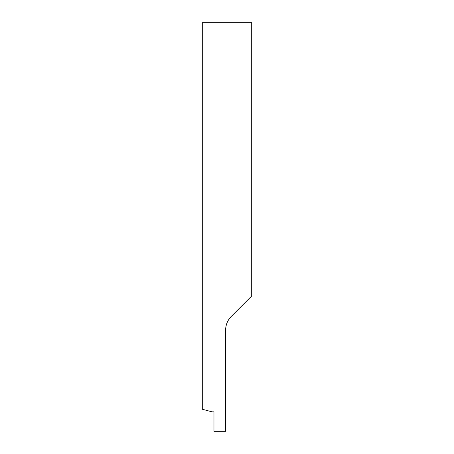 <?xml version="1.0" encoding="UTF-8"?>
<svg xmlns="http://www.w3.org/2000/svg" width="454" height="454" viewBox="0 0 454 454"><rect width="100%" height="100%" fill="white"/><g stroke="black" fill="none" stroke-linecap="round" stroke-linejoin="round"><path stroke-width="0.68" d="M202.291 22.7L202.291 409.236L212.018 411.84L213.965 411.84L213.965 431.3L225.638 431.3L225.638 330.12A19.46 19.46 0 0 1 231.336 316.364L251.709 295.991L251.709 22.7L202.291 22.7"/></g></svg>
